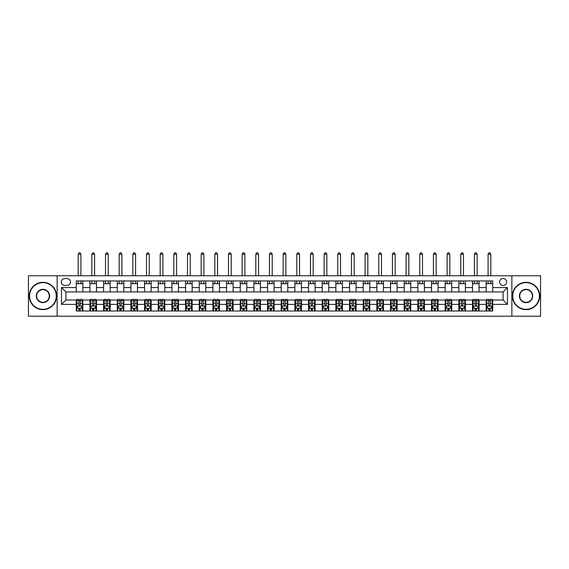 <?xml version="1.0" encoding="UTF-8"?>
<svg xmlns="http://www.w3.org/2000/svg" width="569" height="569" viewBox="0 0 569 569"><rect width="100%" height="100%" fill="white"/><g stroke="black" fill="none" stroke-linecap="round" stroke-linejoin="round"><path stroke-width="0.85" d="M503.11 278.49A3.499 3.499 0 0 0 499.618 281.989A3.499 3.499 0 0 0 503.11 285.482A3.499 3.499 0 0 0 506.609 281.989A3.499 3.499 0 0 0 503.11 278.49M511.858 316.2L540.55 316.2L540.55 275.759L511.858 275.759L511.858 316.2L57.142 316.2L57.142 275.759L28.45 275.759L28.45 316.2L57.142 316.2M64.688 285.375L67.092 285.375A3.386 3.386 0 0 0 70.478 281.989A3.386 3.386 0 0 0 67.092 278.597L64.688 278.597A3.386 3.386 0 0 0 61.296 281.989A3.386 3.386 0 0 0 64.688 285.375M511.858 275.759L57.142 275.759M76.274 304.394L61.516 304.394L61.516 287.558L76.274 287.558L76.274 291.933L65.89 291.933L65.89 300.019L76.274 300.019L76.274 311.008L492.726 311.008L492.726 300.019L503.11 300.019L503.11 291.933L492.726 291.933L492.726 287.558L507.484 287.558L507.484 304.394L492.726 304.394M492.726 287.558L492.726 280.951L76.274 280.951L76.274 287.558M486.168 280.951L486.168 291.933L492.726 291.933M486.168 291.933L76.274 291.933M76.274 300.019L76.815 300.019M78.892 300.019L80.208 300.019M82.285 300.019L82.832 300.019L82.832 311.008M90.478 300.019L82.832 300.019M92.555 300.019L93.871 300.019M95.948 300.019L96.495 300.019L96.495 311.008M104.141 300.019L96.495 300.019M106.218 300.019L107.534 300.019M109.611 300.019L110.158 300.019L110.158 311.008M117.811 300.019L110.158 300.019M119.881 300.019L121.197 300.019M123.274 300.019L123.822 300.019L123.822 311.008M131.475 300.019L123.822 300.019M133.551 300.019L134.86 300.019M136.937 300.019L137.485 300.019L137.485 311.008M145.138 300.019L137.485 300.019M147.215 300.019L148.523 300.019M150.6 300.019L151.148 300.019L151.148 311.008M158.801 300.019L151.148 300.019M160.878 300.019L162.186 300.019M164.263 300.019L164.811 300.019L164.811 311.008M172.464 300.019L164.811 300.019M174.541 300.019L175.849 300.019M177.926 300.019L178.474 300.019L178.474 311.008M186.127 300.019L178.474 300.019M188.204 300.019L189.513 300.019M191.589 300.019L192.137 300.019L192.137 311.008M199.79 300.019L192.137 300.019M201.867 300.019L203.176 300.019M205.253 300.019L205.8 300.019L205.8 311.008M213.453 300.019L205.8 300.019M215.53 300.019L216.839 300.019M218.916 300.019L219.463 300.019L219.463 311.008M227.116 300.019L219.463 300.019M229.193 300.019L230.502 300.019M232.579 300.019L233.126 300.019L233.126 311.008M240.779 300.019L233.126 300.019M242.856 300.019L244.165 300.019M246.242 300.019L246.79 300.019L246.79 311.008M254.443 300.019L246.79 300.019M256.519 300.019L257.828 300.019M259.905 300.019L260.453 300.019L260.453 311.008M268.106 300.019L260.453 300.019M270.183 300.019L271.491 300.019M273.568 300.019L274.116 300.019L274.116 311.008M281.769 300.019L274.116 300.019M283.846 300.019L285.154 300.019M287.231 300.019L287.779 300.019L287.779 311.008M295.432 300.019L287.779 300.019M297.509 300.019L298.817 300.019M300.894 300.019L301.442 300.019L301.442 311.008M309.095 300.019L301.442 300.019M311.172 300.019L312.481 300.019M314.557 300.019L315.105 300.019L315.105 311.008M322.758 300.019L315.105 300.019M324.835 300.019L326.144 300.019M328.221 300.019L328.768 300.019L328.768 311.008M336.421 300.019L328.768 300.019M338.498 300.019L339.807 300.019M341.884 300.019L342.431 300.019L342.431 311.008M350.084 300.019L342.431 300.019M352.161 300.019L353.47 300.019M355.547 300.019L356.094 300.019L356.094 311.008M363.747 300.019L356.094 300.019M365.824 300.019L367.133 300.019M369.21 300.019L369.758 300.019L369.758 311.008M377.411 300.019L369.758 300.019M379.487 300.019L380.796 300.019M382.873 300.019L383.421 300.019L383.421 311.008M391.074 300.019L383.421 300.019M393.151 300.019L394.459 300.019M396.536 300.019L397.084 300.019L397.084 311.008M404.737 300.019L397.084 300.019M406.814 300.019L408.122 300.019M410.199 300.019L410.747 300.019L410.747 311.008M418.4 300.019L410.747 300.019M420.477 300.019L421.785 300.019M423.862 300.019L424.41 300.019L424.41 311.008M432.063 300.019L424.41 300.019M434.14 300.019L435.449 300.019M437.525 300.019L438.073 300.019L438.073 311.008M445.726 300.019L438.073 300.019M447.803 300.019L449.119 300.019M451.189 300.019L451.736 300.019L451.736 311.008M459.389 300.019L451.736 300.019M461.466 300.019L462.782 300.019M464.859 300.019L465.399 300.019L465.399 311.008M473.052 300.019L465.399 300.019M475.129 300.019L476.445 300.019M478.522 300.019L479.062 300.019L479.062 311.008M486.715 300.019L479.062 300.019M488.792 300.019L490.108 300.019M492.185 300.019L492.726 300.019M82.832 280.951L82.832 291.933M76.274 283.682L82.832 283.682M76.274 308.277L76.815 308.277M78.892 308.277L80.208 308.277M82.285 308.277L82.832 308.277M89.938 300.019L89.938 311.008M89.938 280.951L89.938 291.933M96.495 280.951L96.495 291.933M89.938 283.682L96.495 283.682M89.938 308.277L90.478 308.277M92.555 308.277L93.871 308.277M95.948 308.277L96.495 308.277M103.601 300.019L103.601 311.008M103.601 308.277L104.141 308.277M106.218 308.277L107.534 308.277M109.611 308.277L110.158 308.277M103.601 280.951L103.601 291.933M110.158 280.951L110.158 291.933M103.601 283.682L110.158 283.682M117.264 300.019L117.264 311.008M117.264 308.277L117.811 308.277M119.881 308.277L121.197 308.277M123.274 308.277L123.822 308.277M117.264 280.951L117.264 291.933M123.822 280.951L123.822 291.933M117.264 283.682L123.822 283.682M130.927 300.019L130.927 311.008M130.927 308.277L131.475 308.277M133.551 308.277L134.86 308.277M136.937 308.277L137.485 308.277M130.927 280.951L130.927 291.933M137.485 280.951L137.485 291.933M130.927 283.682L137.485 283.682M144.59 300.019L144.59 311.008M144.59 308.277L145.138 308.277M147.215 308.277L148.523 308.277M150.6 308.277L151.148 308.277M144.59 280.951L144.59 291.933M151.148 280.951L151.148 291.933M144.59 283.682L151.148 283.682M158.253 300.019L158.253 311.008M158.253 308.277L158.801 308.277M160.878 308.277L162.186 308.277M164.263 308.277L164.811 308.277M158.253 280.951L158.253 291.933M164.811 280.951L164.811 291.933M158.253 283.682L164.811 283.682M171.916 300.019L171.916 311.008M171.916 308.277L172.464 308.277M174.541 308.277L175.849 308.277M177.926 308.277L178.474 308.277M171.916 280.951L171.916 291.933M178.474 280.951L178.474 291.933M171.916 283.682L178.474 283.682M185.579 300.019L185.579 311.008M185.579 308.277L186.127 308.277M188.204 308.277L189.513 308.277M191.589 308.277L192.137 308.277M185.579 280.951L185.579 291.933M192.137 280.951L192.137 291.933M185.579 283.682L192.137 283.682M199.242 300.019L199.242 311.008M199.242 308.277L199.79 308.277M201.867 308.277L203.176 308.277M205.253 308.277L205.8 308.277M199.242 280.951L199.242 291.933M205.8 280.951L205.8 291.933M199.242 283.682L205.8 283.682M212.906 300.019L212.906 311.008M212.906 308.277L213.453 308.277M215.53 308.277L216.839 308.277M218.916 308.277L219.463 308.277M212.906 280.951L212.906 291.933M219.463 280.951L219.463 291.933M212.906 283.682L219.463 283.682M226.569 300.019L226.569 311.008M226.569 308.277L227.116 308.277M229.193 308.277L230.502 308.277M232.579 308.277L233.126 308.277M226.569 280.951L226.569 291.933M233.126 280.951L233.126 291.933M226.569 283.682L233.126 283.682M240.232 300.019L240.232 311.008M240.232 308.277L240.779 308.277M242.856 308.277L244.165 308.277M246.242 308.277L246.79 308.277M240.232 280.951L240.232 291.933M246.79 280.951L246.79 291.933M240.232 283.682L246.79 283.682M253.895 300.019L253.895 311.008M253.895 308.277L254.443 308.277M256.519 308.277L257.828 308.277M259.905 308.277L260.453 308.277M253.895 280.951L253.895 291.933M260.453 280.951L260.453 291.933M253.895 283.682L260.453 283.682M267.558 300.019L267.558 311.008M267.558 308.277L268.106 308.277M270.183 308.277L271.491 308.277M273.568 308.277L274.116 308.277M267.558 280.951L267.558 291.933M274.116 280.951L274.116 291.933M267.558 283.682L274.116 283.682M281.221 300.019L281.221 311.008M281.221 308.277L281.769 308.277M283.846 308.277L285.154 308.277M287.231 308.277L287.779 308.277M281.221 280.951L281.221 291.933M287.779 280.951L287.779 291.933M281.221 283.682L287.779 283.682M294.884 300.019L294.884 311.008M294.884 308.277L295.432 308.277M297.509 308.277L298.817 308.277M300.894 308.277L301.442 308.277M294.884 280.951L294.884 291.933M301.442 280.951L301.442 291.933M294.884 283.682L301.442 283.682M308.547 300.019L308.547 311.008M308.547 308.277L309.095 308.277M311.172 308.277L312.481 308.277M314.557 308.277L315.105 308.277M308.547 280.951L308.547 291.933M315.105 280.951L315.105 291.933M308.547 283.682L315.105 283.682M322.21 300.019L322.21 311.008M322.21 308.277L322.758 308.277M324.835 308.277L326.144 308.277M328.221 308.277L328.768 308.277M322.21 280.951L322.21 291.933M328.768 280.951L328.768 291.933M322.21 283.682L328.768 283.682M335.874 300.019L335.874 311.008M335.874 308.277L336.421 308.277M338.498 308.277L339.807 308.277M341.884 308.277L342.431 308.277M335.874 280.951L335.874 291.933M342.431 280.951L342.431 291.933M335.874 283.682L342.431 283.682M349.537 300.019L349.537 311.008M349.537 308.277L350.084 308.277M352.161 308.277L353.47 308.277M355.547 308.277L356.094 308.277M349.537 280.951L349.537 291.933M356.094 280.951L356.094 291.933M349.537 283.682L356.094 283.682M363.2 300.019L363.2 311.008M363.2 308.277L363.747 308.277M365.824 308.277L367.133 308.277M369.21 308.277L369.758 308.277M363.2 280.951L363.2 291.933M369.758 280.951L369.758 291.933M363.2 283.682L369.758 283.682M376.863 300.019L376.863 311.008M376.863 308.277L377.411 308.277M379.487 308.277L380.796 308.277M382.873 308.277L383.421 308.277M376.863 280.951L376.863 291.933M383.421 280.951L383.421 291.933M376.863 283.682L383.421 283.682M390.526 300.019L390.526 311.008M390.526 308.277L391.074 308.277M393.151 308.277L394.459 308.277M396.536 308.277L397.084 308.277M390.526 280.951L390.526 291.933M397.084 280.951L397.084 291.933M390.526 283.682L397.084 283.682M404.189 300.019L404.189 311.008M404.189 308.277L404.737 308.277M406.814 308.277L408.122 308.277M410.199 308.277L410.747 308.277M404.189 280.951L404.189 291.933M410.747 280.951L410.747 291.933M404.189 283.682L410.747 283.682M417.852 300.019L417.852 311.008M417.852 308.277L418.4 308.277M420.477 308.277L421.785 308.277M423.862 308.277L424.41 308.277M417.852 280.951L417.852 291.933M424.41 280.951L424.41 291.933M417.852 283.682L424.41 283.682M431.515 300.019L431.515 311.008M431.515 308.277L432.063 308.277M434.14 308.277L435.449 308.277M437.525 308.277L438.073 308.277M431.515 280.951L431.515 291.933M438.073 280.951L438.073 291.933M431.515 283.682L438.073 283.682M445.178 300.019L445.178 311.008M445.178 308.277L445.726 308.277M447.803 308.277L449.119 308.277M451.189 308.277L451.736 308.277M445.178 280.951L445.178 291.933M451.736 280.951L451.736 291.933M445.178 283.682L451.736 283.682M458.842 300.019L458.842 311.008M458.842 308.277L459.389 308.277M461.466 308.277L462.782 308.277M464.859 308.277L465.399 308.277M458.842 280.951L458.842 291.933M465.399 280.951L465.399 291.933M458.842 283.682L465.399 283.682M472.505 300.019L472.505 311.008M472.505 308.277L473.052 308.277M475.129 308.277L476.445 308.277M478.522 308.277L479.062 308.277M472.505 280.951L472.505 291.933M479.062 280.951L479.062 291.933M472.505 283.682L479.062 283.682M486.168 300.019L486.168 311.008M486.168 308.277L486.715 308.277M488.792 308.277L490.108 308.277M492.185 308.277L492.726 308.277M486.168 283.682L492.726 283.682M65.89 291.933L61.516 287.558M65.89 300.019L61.516 304.394M507.484 287.558L503.11 291.933M507.484 304.394L503.11 300.019M78.892 309.586L80.208 309.586M76.815 300.738L78.892 300.738L78.892 299.365L76.815 299.365L76.815 306.037L77.91 308.22L81.189 308.22L82.285 306.037L82.285 299.365L80.208 299.365L80.208 300.738L82.285 300.738M82.285 306.037L82.285 311.008M76.815 306.037L76.815 311.008M80.208 308.22L80.208 311.008M78.892 311.008L78.892 308.22M78.892 300.738L78.892 305.212C79.333 306.058 79.767 306.058 80.208 305.212L80.208 300.738M80.919 283.682L80.919 280.951M80.919 275.759L80.919 254.222L78.188 254.222L78.188 275.759M78.188 283.682L78.188 280.951M78.188 254.222L79.006 252.8L80.094 252.8L80.919 254.222M92.555 309.586L93.871 309.586M90.478 300.738L92.555 300.738L92.555 299.365L90.478 299.365L90.478 306.037L91.573 308.22L94.852 308.22L95.948 306.037L95.948 299.365L93.871 299.365L93.871 300.738L95.948 300.738M95.948 306.037L95.948 311.008M90.478 306.037L90.478 311.008M93.871 308.22L93.871 311.008M92.555 311.008L92.555 308.22M92.555 300.738L92.555 305.212C92.996 306.058 93.43 306.058 93.871 305.212L93.871 300.738M94.582 283.682L94.582 280.951M94.582 275.759L94.582 254.222L91.851 254.222L91.851 275.759M91.851 283.682L91.851 280.951M91.851 254.222L92.669 252.8L93.757 252.8L94.582 254.222M106.218 309.586L107.534 309.586M104.141 300.738L106.218 300.738L106.218 299.365L104.141 299.365L104.141 306.037L105.237 308.22L108.515 308.22L109.611 306.037L109.611 299.365L107.534 299.365L107.534 300.738L109.611 300.738M109.611 306.037L109.611 311.008M104.141 306.037L104.141 311.008M107.534 308.22L107.534 311.008M106.218 311.008L106.218 308.22M106.218 300.738L106.218 305.212C106.659 306.058 107.093 306.058 107.534 305.212L107.534 300.738M108.245 283.682L108.245 280.951M108.245 275.759L108.245 254.222L105.514 254.222L105.514 275.759M105.514 283.682L105.514 280.951M105.514 254.222L106.332 252.8L107.427 252.8L108.245 254.222M119.881 309.586L121.197 309.586M117.811 300.738L119.881 300.738L119.881 299.365L117.811 299.365L117.811 306.037L118.9 308.22L122.179 308.22L123.274 306.037L123.274 299.365L121.197 299.365L121.197 300.738L123.274 300.738M123.274 306.037L123.274 311.008M117.811 306.037L117.811 311.008M121.197 308.22L121.197 311.008M119.881 311.008L119.881 308.22M119.881 300.738L119.881 305.212C120.322 306.058 120.756 306.058 121.197 305.212L121.197 300.738M121.908 283.682L121.908 280.951M121.908 275.759L121.908 254.222L119.177 254.222L119.177 275.759M119.177 283.682L119.177 280.951M119.177 254.222L119.995 252.8L121.09 252.8L121.908 254.222M133.551 309.586L134.86 309.586M131.475 300.738L133.551 300.738L133.551 299.365L131.475 299.365L131.475 306.037L132.563 308.22L135.842 308.22L136.937 306.037L136.937 299.365L134.86 299.365L134.86 300.738L136.937 300.738M136.937 306.037L136.937 311.008M131.475 306.037L131.475 311.008M134.86 308.22L134.86 311.008M133.551 311.008L133.551 308.22M133.551 300.738L133.551 305.212C133.985 306.058 134.419 306.058 134.86 305.212L134.86 300.738M135.571 283.682L135.571 280.951M135.571 275.759L135.571 254.222L132.84 254.222L132.84 275.759M132.84 283.682L132.84 280.951M132.84 254.222L133.658 252.8L134.753 252.8L135.571 254.222M42.931 282.644A13.336 13.336 0 0 0 29.595 295.98A13.336 13.336 0 0 0 42.931 309.316A13.336 13.336 0 0 0 56.267 295.98A13.336 13.336 0 0 0 42.931 282.644M42.931 309.643A13.663 13.663 0 0 1 29.268 295.98A13.663 13.663 0 0 1 42.931 282.316A13.663 13.663 0 0 1 56.594 295.98A13.663 13.663 0 0 1 42.931 309.643M42.931 289.308A6.664 6.664 0 0 1 49.603 295.98A6.664 6.664 0 0 1 42.931 302.644A6.664 6.664 0 0 1 36.267 295.98A6.664 6.664 0 0 1 42.931 289.308M42.931 302.317A6.337 6.337 0 0 0 49.275 295.98A6.337 6.337 0 0 0 42.931 289.635A6.337 6.337 0 0 0 36.594 295.98A6.337 6.337 0 0 0 42.931 302.317M526.069 282.644A13.336 13.336 0 0 0 512.733 295.98A13.336 13.336 0 0 0 526.069 309.316A13.336 13.336 0 0 0 539.405 295.98A13.336 13.336 0 0 0 526.069 282.644M526.069 309.643A13.663 13.663 0 0 1 512.406 295.98A13.663 13.663 0 0 1 526.069 282.316A13.663 13.663 0 0 1 539.732 295.98A13.663 13.663 0 0 1 526.069 309.643M526.069 289.308A6.664 6.664 0 0 1 532.733 295.98A6.664 6.664 0 0 1 526.069 302.644A6.664 6.664 0 0 1 519.397 295.98A6.664 6.664 0 0 1 526.069 289.308M526.069 302.317A6.337 6.337 0 0 0 532.406 295.98A6.337 6.337 0 0 0 526.069 289.635A6.337 6.337 0 0 0 519.725 295.98A6.337 6.337 0 0 0 526.069 302.317M147.215 309.586L148.523 309.586M145.138 300.738L147.215 300.738L147.215 299.365L145.138 299.365L145.138 306.037L146.226 308.22L149.505 308.22L150.6 306.037L150.6 299.365L148.523 299.365L148.523 300.738L150.6 300.738M150.6 306.037L150.6 311.008M145.138 306.037L145.138 311.008M148.523 308.22L148.523 311.008M147.215 311.008L147.215 308.22M147.215 300.738L147.215 305.212C147.648 306.058 148.082 306.058 148.523 305.212L148.523 300.738M149.234 283.682L149.234 280.951M149.234 275.759L149.234 254.222L146.503 254.222L146.503 275.759M146.503 283.682L146.503 280.951M146.503 254.222L147.321 252.8L148.417 252.8L149.234 254.222M160.878 309.586L162.186 309.586M158.801 300.738L160.878 300.738L160.878 299.365L158.801 299.365L158.801 306.037L159.889 308.22L163.168 308.22L164.263 306.037L164.263 299.365L162.186 299.365L162.186 300.738L164.263 300.738M164.263 306.037L164.263 311.008M158.801 306.037L158.801 311.008M162.186 308.22L162.186 311.008M160.878 311.008L160.878 308.22M160.878 300.738L160.878 305.212C161.312 306.058 161.745 306.058 162.186 305.212L162.186 300.738M162.898 283.682L162.898 280.951M162.898 275.759L162.898 254.222L160.166 254.222L160.166 275.759M160.166 283.682L160.166 280.951M160.166 254.222L160.984 252.8L162.08 252.8L162.898 254.222M174.541 309.586L175.849 309.586M172.464 300.738L174.541 300.738L174.541 299.365L172.464 299.365L172.464 306.037L173.552 308.22L176.831 308.22L177.926 306.037L177.926 299.365L175.849 299.365L175.849 300.738L177.926 300.738M177.926 306.037L177.926 311.008M172.464 306.037L172.464 311.008M175.849 308.22L175.849 311.008M174.541 311.008L174.541 308.22M174.541 300.738L174.541 305.212C174.975 306.058 175.408 306.058 175.849 305.212L175.849 300.738M176.561 283.682L176.561 280.951M176.561 275.759L176.561 254.222L173.83 254.222L173.83 275.759M173.83 283.682L173.83 280.951M173.83 254.222L174.647 252.8L175.743 252.8L176.561 254.222M188.204 309.586L189.513 309.586M186.127 300.738L188.204 300.738L188.204 299.365L186.127 299.365L186.127 306.037L187.215 308.22L190.494 308.22L191.589 306.037L191.589 299.365L189.513 299.365L189.513 300.738L191.589 300.738M191.589 306.037L191.589 311.008M186.127 306.037L186.127 311.008M189.513 308.22L189.513 311.008M188.204 311.008L188.204 308.22M188.204 300.738L188.204 305.212C188.638 306.058 189.072 306.058 189.513 305.212L189.513 300.738M190.224 283.682L190.224 280.951M190.224 275.759L190.224 254.222L187.493 254.222L187.493 275.759M187.493 283.682L187.493 280.951M187.493 254.222L188.311 252.8L189.406 252.8L190.224 254.222M201.867 309.586L203.176 309.586M199.79 300.738L201.867 300.738L201.867 299.365L199.79 299.365L199.79 306.037L200.878 308.22L204.157 308.22L205.253 306.037L205.253 299.365L203.176 299.365L203.176 300.738L205.253 300.738M205.253 306.037L205.253 311.008M199.79 306.037L199.79 311.008M203.176 308.22L203.176 311.008M201.867 311.008L201.867 308.22M201.867 300.738L201.867 305.212C202.301 306.058 202.742 306.058 203.176 305.212L203.176 300.738M203.887 283.682L203.887 280.951M203.887 275.759L203.887 254.222L201.156 254.222L201.156 275.759M201.156 283.682L201.156 280.951M201.156 254.222L201.974 252.8L203.069 252.8L203.887 254.222M215.53 309.586L216.839 309.586M213.453 300.738L215.53 300.738L215.53 299.365L213.453 299.365L213.453 306.037L214.541 308.22L217.82 308.22L218.916 306.037L218.916 299.365L216.839 299.365L216.839 300.738L218.916 300.738M218.916 306.037L218.916 311.008M213.453 306.037L213.453 311.008M216.839 308.22L216.839 311.008M215.53 311.008L215.53 308.22M215.53 300.738L215.53 305.212C215.964 306.058 216.405 306.058 216.839 305.212L216.839 300.738M217.55 283.682L217.55 280.951M217.55 275.759L217.55 254.222L214.819 254.222L214.819 275.759M214.819 283.682L214.819 280.951M214.819 254.222L215.637 252.8L216.732 252.8L217.55 254.222M229.193 309.586L230.502 309.586M227.116 300.738L229.193 300.738L229.193 299.365L227.116 299.365L227.116 306.037L228.205 308.22L231.483 308.22L232.579 306.037L232.579 299.365L230.502 299.365L230.502 300.738L232.579 300.738M232.579 306.037L232.579 311.008M227.116 306.037L227.116 311.008M230.502 308.22L230.502 311.008M229.193 311.008L229.193 308.22M229.193 300.738L229.193 305.212C229.627 306.058 230.068 306.058 230.502 305.212L230.502 300.738M231.213 283.682L231.213 280.951M231.213 275.759L231.213 254.222L228.482 254.222L228.482 275.759M228.482 283.682L228.482 280.951M228.482 254.222L229.3 252.8L230.395 252.8L231.213 254.222M242.856 309.586L244.165 309.586M240.779 300.738L242.856 300.738L242.856 299.365L240.779 299.365L240.779 306.037L241.868 308.22L245.147 308.22L246.242 306.037L246.242 299.365L244.165 299.365L244.165 300.738L246.242 300.738M246.242 306.037L246.242 311.008M240.779 306.037L240.779 311.008M244.165 308.22L244.165 311.008M242.856 311.008L242.856 308.22M242.856 300.738L242.856 305.212C243.29 306.058 243.731 306.058 244.165 305.212L244.165 300.738M244.876 283.682L244.876 280.951M244.876 275.759L244.876 254.222L242.145 254.222L242.145 275.759M242.145 283.682L242.145 280.951M242.145 254.222L242.963 252.8L244.058 252.8L244.876 254.222M256.519 309.586L257.828 309.586M254.443 300.738L256.519 300.738L256.519 299.365L254.443 299.365L254.443 306.037L255.531 308.22L258.81 308.22L259.905 306.037L259.905 299.365L257.828 299.365L257.828 300.738L259.905 300.738M259.905 306.037L259.905 311.008M254.443 306.037L254.443 311.008M257.828 308.22L257.828 311.008M256.519 311.008L256.519 308.22M256.519 300.738L256.519 305.212C256.953 306.058 257.394 306.058 257.828 305.212L257.828 300.738M258.539 283.682L258.539 280.951M258.539 275.759L258.539 254.222L255.808 254.222L255.808 275.759M255.808 283.682L255.808 280.951M255.808 254.222L256.626 252.8L257.721 252.8L258.539 254.222M270.183 309.586L271.491 309.586M268.106 300.738L270.183 300.738L270.183 299.365L268.106 299.365L268.106 306.037L269.194 308.22L272.473 308.22L273.568 306.037L273.568 299.365L271.491 299.365L271.491 300.738L273.568 300.738M273.568 306.037L273.568 311.008M268.106 306.037L268.106 311.008M271.491 308.22L271.491 311.008M270.183 311.008L270.183 308.22M270.183 300.738L270.183 305.212C270.616 306.058 271.057 306.058 271.491 305.212L271.491 300.738M272.202 283.682L272.202 280.951M272.202 275.759L272.202 254.222L269.471 254.222L269.471 275.759M269.471 283.682L269.471 280.951M269.471 254.222L270.289 252.8L271.385 252.8L272.202 254.222M283.846 309.586L285.154 309.586M281.769 300.738L283.846 300.738L283.846 299.365L281.769 299.365L281.769 306.037L282.857 308.22L286.143 308.22L287.231 306.037L287.231 299.365L285.154 299.365L285.154 300.738L287.231 300.738M287.231 306.037L287.231 311.008M281.769 306.037L281.769 311.008M285.154 308.22L285.154 311.008M283.846 311.008L283.846 308.22M283.846 300.738L283.846 305.212C284.28 306.058 284.72 306.058 285.154 305.212L285.154 300.738M285.866 283.682L285.866 280.951M285.866 275.759L285.866 254.222L283.134 254.222L283.134 275.759M283.134 283.682L283.134 280.951M283.134 254.222L283.952 252.8L285.048 252.8L285.866 254.222M297.509 309.586L298.817 309.586M295.432 300.738L297.509 300.738L297.509 299.365L295.432 299.365L295.432 306.037L296.527 308.22L299.806 308.22L300.894 306.037L300.894 299.365L298.817 299.365L298.817 300.738L300.894 300.738M300.894 306.037L300.894 311.008M295.432 306.037L295.432 311.008M298.817 308.22L298.817 311.008M297.509 311.008L297.509 308.22M297.509 300.738L297.509 305.212C297.943 306.058 298.384 306.058 298.817 305.212L298.817 300.738M299.529 283.682L299.529 280.951M299.529 275.759L299.529 254.222L296.798 254.222L296.798 275.759M296.798 283.682L296.798 280.951M296.798 254.222L297.615 252.8L298.711 252.8L299.529 254.222M311.172 309.586L312.481 309.586M309.095 300.738L311.172 300.738L311.172 299.365L309.095 299.365L309.095 306.037L310.19 308.22L313.469 308.22L314.557 306.037L314.557 299.365L312.481 299.365L312.481 300.738L314.557 300.738M314.557 306.037L314.557 311.008M309.095 306.037L309.095 311.008M312.481 308.22L312.481 311.008M311.172 311.008L311.172 308.22M311.172 300.738L311.172 305.212C311.606 306.058 312.047 306.058 312.481 305.212L312.481 300.738M313.192 283.682L313.192 280.951M313.192 275.759L313.192 254.222L310.461 254.222L310.461 275.759M310.461 283.682L310.461 280.951M310.461 254.222L311.279 252.8L312.374 252.8L313.192 254.222M324.835 309.586L326.144 309.586M322.758 300.738L324.835 300.738L324.835 299.365L322.758 299.365L322.758 306.037L323.853 308.22L327.132 308.22L328.221 306.037L328.221 299.365L326.144 299.365L326.144 300.738L328.221 300.738M328.221 306.037L328.221 311.008M322.758 306.037L322.758 311.008M326.144 308.22L326.144 311.008M324.835 311.008L324.835 308.22M324.835 300.738L324.835 305.212C325.269 306.058 325.71 306.058 326.144 305.212L326.144 300.738M326.855 283.682L326.855 280.951M326.855 275.759L326.855 254.222L324.124 254.222L324.124 275.759M324.124 283.682L324.124 280.951M324.124 254.222L324.942 252.8L326.037 252.8L326.855 254.222M338.498 309.586L339.807 309.586M336.421 300.738L338.498 300.738L338.498 299.365L336.421 299.365L336.421 306.037L337.517 308.22L340.795 308.22L341.884 306.037L341.884 299.365L339.807 299.365L339.807 300.738L341.884 300.738M341.884 306.037L341.884 311.008M336.421 306.037L336.421 311.008M339.807 308.22L339.807 311.008M338.498 311.008L338.498 308.22M338.498 300.738L338.498 305.212C338.932 306.058 339.373 306.058 339.807 305.212L339.807 300.738M340.518 283.682L340.518 280.951M340.518 275.759L340.518 254.222L337.787 254.222L337.787 275.759M337.787 283.682L337.787 280.951M337.787 254.222L338.605 252.8L339.7 252.8L340.518 254.222M352.161 309.586L353.47 309.586M350.084 300.738L352.161 300.738L352.161 299.365L350.084 299.365L350.084 306.037L351.18 308.22L354.459 308.22L355.547 306.037L355.547 299.365L353.47 299.365L353.47 300.738L355.547 300.738M355.547 306.037L355.547 311.008M350.084 306.037L350.084 311.008M353.47 308.22L353.47 311.008M352.161 311.008L352.161 308.22M352.161 300.738L352.161 305.212C352.595 306.058 353.036 306.058 353.47 305.212L353.47 300.738M354.181 283.682L354.181 280.951M354.181 275.759L354.181 254.222L351.45 254.222L351.45 275.759M351.45 283.682L351.45 280.951M351.45 254.222L352.268 252.8L353.363 252.8L354.181 254.222M365.824 309.586L367.133 309.586M363.747 300.738L365.824 300.738L365.824 299.365L363.747 299.365L363.747 306.037L364.843 308.22L368.122 308.22L369.21 306.037L369.21 299.365L367.133 299.365L367.133 300.738L369.21 300.738M369.21 306.037L369.21 311.008M363.747 306.037L363.747 311.008M367.133 308.22L367.133 311.008M365.824 311.008L365.824 308.22M365.824 300.738L365.824 305.212C366.258 306.058 366.699 306.058 367.133 305.212L367.133 300.738M367.844 283.682L367.844 280.951M367.844 275.759L367.844 254.222L365.113 254.222L365.113 275.759M365.113 283.682L365.113 280.951M365.113 254.222L365.931 252.8L367.026 252.8L367.844 254.222M379.487 309.586L380.796 309.586M377.411 300.738L379.487 300.738L379.487 299.365L377.411 299.365L377.411 306.037L378.506 308.22L381.785 308.22L382.873 306.037L382.873 299.365L380.796 299.365L380.796 300.738L382.873 300.738M382.873 306.037L382.873 311.008M377.411 306.037L377.411 311.008M380.796 308.22L380.796 311.008M379.487 311.008L379.487 308.22M379.487 300.738L379.487 305.212C379.921 306.058 380.362 306.058 380.796 305.212L380.796 300.738M381.507 283.682L381.507 280.951M381.507 275.759L381.507 254.222L378.776 254.222L378.776 275.759M378.776 283.682L378.776 280.951M378.776 254.222L379.594 252.8L380.689 252.8L381.507 254.222M393.151 309.586L394.459 309.586M391.074 300.738L393.151 300.738L393.151 299.365L391.074 299.365L391.074 306.037L392.169 308.22L395.448 308.22L396.536 306.037L396.536 299.365L394.459 299.365L394.459 300.738L396.536 300.738M396.536 306.037L396.536 311.008M391.074 306.037L391.074 311.008M394.459 308.22L394.459 311.008M393.151 311.008L393.151 308.22M393.151 300.738L393.151 305.212C393.584 306.058 394.025 306.058 394.459 305.212L394.459 300.738M395.171 283.682L395.171 280.951M395.171 275.759L395.171 254.222L392.439 254.222L392.439 275.759M392.439 283.682L392.439 280.951M392.439 254.222L393.257 252.8L394.353 252.8L395.171 254.222M406.814 309.586L408.122 309.586M404.737 300.738L406.814 300.738L406.814 299.365L404.737 299.365L404.737 306.037L405.832 308.22L409.111 308.22L410.199 306.037L410.199 299.365L408.122 299.365L408.122 300.738L410.199 300.738M410.199 306.037L410.199 311.008M404.737 306.037L404.737 311.008M408.122 308.22L408.122 311.008M406.814 311.008L406.814 308.22M406.814 300.738L406.814 305.212C407.248 306.058 407.689 306.058 408.122 305.212L408.122 300.738M408.834 283.682L408.834 280.951M408.834 275.759L408.834 254.222L406.102 254.222L406.102 275.759M406.102 283.682L406.102 280.951M406.102 254.222L406.92 252.8L408.016 252.8L408.834 254.222M420.477 309.586L421.785 309.586M418.4 300.738L420.477 300.738L420.477 299.365L418.4 299.365L418.4 306.037L419.495 308.22L422.774 308.22L423.862 306.037L423.862 299.365L421.785 299.365L421.785 300.738L423.862 300.738M423.862 306.037L423.862 311.008M418.4 306.037L418.4 311.008M421.785 308.22L421.785 311.008M420.477 311.008L420.477 308.22M420.477 300.738L420.477 305.212C420.911 306.058 421.352 306.058 421.785 305.212L421.785 300.738M422.497 283.682L422.497 280.951M422.497 275.759L422.497 254.222L419.766 254.222L419.766 275.759M419.766 283.682L419.766 280.951M419.766 254.222L420.583 252.8L421.679 252.8L422.497 254.222M434.14 309.586L435.449 309.586M432.063 300.738L434.14 300.738L434.14 299.365L432.063 299.365L432.063 306.037L433.158 308.22L436.437 308.22L437.525 306.037L437.525 299.365L435.449 299.365L435.449 300.738L437.525 300.738M437.525 306.037L437.525 311.008M432.063 306.037L432.063 311.008M435.449 308.22L435.449 311.008M434.14 311.008L434.14 308.22M434.14 300.738L434.14 305.212C434.574 306.058 435.015 306.058 435.449 305.212L435.449 300.738M436.16 283.682L436.16 280.951M436.16 275.759L436.16 254.222L433.429 254.222L433.429 275.759M433.429 283.682L433.429 280.951M433.429 254.222L434.247 252.8L435.342 252.8L436.16 254.222M447.803 309.586L449.119 309.586M445.726 300.738L447.803 300.738L447.803 299.365L445.726 299.365L445.726 306.037L446.821 308.22L450.1 308.22L451.189 306.037L451.189 299.365L449.119 299.365L449.119 300.738L451.189 300.738M451.189 306.037L451.189 311.008M445.726 306.037L445.726 311.008M449.119 308.22L449.119 311.008M447.803 311.008L447.803 308.22M447.803 300.738L447.803 305.212C448.237 306.058 448.678 306.058 449.119 305.212L449.119 300.738M449.823 283.682L449.823 280.951M449.823 275.759L449.823 254.222L447.092 254.222L447.092 275.759M447.092 283.682L447.092 280.951M447.092 254.222L447.91 252.8L449.005 252.8L449.823 254.222M461.466 309.586L462.782 309.586M459.389 300.738L461.466 300.738L461.466 299.365L459.389 299.365L459.389 306.037L460.485 308.22L463.763 308.22L464.859 306.037L464.859 299.365L462.782 299.365L462.782 300.738L464.859 300.738M464.859 306.037L464.859 311.008M459.389 306.037L459.389 311.008M462.782 308.22L462.782 311.008M461.466 311.008L461.466 308.22M461.466 300.738L461.466 305.212C461.9 306.058 462.341 306.058 462.782 305.212L462.782 300.738M463.486 283.682L463.486 280.951M463.486 275.759L463.486 254.222L460.755 254.222L460.755 275.759M460.755 283.682L460.755 280.951M460.755 254.222L461.573 252.8L462.668 252.8L463.486 254.222M475.129 309.586L476.445 309.586M473.052 300.738L475.129 300.738L475.129 299.365L473.052 299.365L473.052 306.037L474.148 308.22L477.427 308.22L478.522 306.037L478.522 299.365L476.445 299.365L476.445 300.738L478.522 300.738M478.522 306.037L478.522 311.008M473.052 306.037L473.052 311.008M476.445 308.22L476.445 311.008M475.129 311.008L475.129 308.22M475.129 300.738L475.129 305.212C475.57 306.058 476.004 306.058 476.445 305.212L476.445 300.738M477.149 283.682L477.149 280.951M477.149 275.759L477.149 254.222L474.418 254.222L474.418 275.759M474.418 283.682L474.418 280.951M474.418 254.222L475.243 252.8L476.331 252.8L477.149 254.222M488.792 309.586L490.108 309.586M486.715 300.738L488.792 300.738L488.792 299.365L486.715 299.365L486.715 306.037L487.811 308.22L491.09 308.22L492.185 306.037L492.185 299.365L490.108 299.365L490.108 300.738L492.185 300.738M492.185 306.037L492.185 311.008M486.715 306.037L486.715 311.008M490.108 308.22L490.108 311.008M488.792 311.008L488.792 308.22M488.792 300.738L488.792 305.212C489.233 306.058 489.667 306.058 490.108 305.212L490.108 300.738M490.812 283.682L490.812 280.951M490.812 275.759L490.812 254.222L488.081 254.222L488.081 275.759M488.081 283.682L488.081 280.951M488.081 254.222L488.906 252.8L489.994 252.8L490.812 254.222M89.938 304.394L82.832 304.394M89.938 287.558L82.832 287.558M103.601 287.558L96.495 287.558M103.601 304.394L96.495 304.394M117.264 287.558L110.158 287.558M117.264 304.394L110.158 304.394M130.927 287.558L123.822 287.558M130.927 304.394L123.822 304.394M144.59 287.558L137.485 287.558M144.59 304.394L137.485 304.394M158.253 287.558L151.148 287.558M158.253 304.394L151.148 304.394M171.916 287.558L164.811 287.558M171.916 304.394L164.811 304.394M185.579 287.558L178.474 287.558M185.579 304.394L178.474 304.394M199.242 287.558L192.137 287.558M199.242 304.394L192.137 304.394M212.906 287.558L205.8 287.558M212.906 304.394L205.8 304.394M226.569 287.558L219.463 287.558M226.569 304.394L219.463 304.394M240.232 287.558L233.126 287.558M240.232 304.394L233.126 304.394M253.895 287.558L246.79 287.558M253.895 304.394L246.79 304.394M267.558 287.558L260.453 287.558M267.558 304.394L260.453 304.394M281.221 287.558L274.116 287.558M281.221 304.394L274.116 304.394M294.884 287.558L287.779 287.558M294.884 304.394L287.779 304.394M308.547 287.558L301.442 287.558M308.547 304.394L301.442 304.394M322.21 287.558L315.105 287.558M322.21 304.394L315.105 304.394M335.874 287.558L328.768 287.558M335.874 304.394L328.768 304.394M349.537 287.558L342.431 287.558M349.537 304.394L342.431 304.394M363.2 287.558L356.094 287.558M363.2 304.394L356.094 304.394M376.863 287.558L369.758 287.558M376.863 304.394L369.758 304.394M390.526 287.558L383.421 287.558M390.526 304.394L383.421 304.394M404.189 287.558L397.084 287.558M404.189 304.394L397.084 304.394M417.852 287.558L410.747 287.558M417.852 304.394L410.747 304.394M431.515 287.558L424.41 287.558M431.515 304.394L424.41 304.394M445.178 287.558L438.073 287.558M445.178 304.394L438.073 304.394M458.842 287.558L451.736 287.558M458.842 304.394L451.736 304.394M472.505 287.558L465.399 287.558M472.505 304.394L465.399 304.394M486.168 287.558L479.062 287.558M486.168 304.394L479.062 304.394M76.843 306.086L82.256 306.086M82.285 308.085L81.253 308.085M77.846 308.085L76.815 308.085M80.208 303.668L82.285 303.668M76.815 303.668L78.892 303.668M78.892 308.889L80.208 308.889M90.507 306.086L95.919 306.086M95.948 308.085L94.916 308.085M91.509 308.085L90.478 308.085M93.871 303.668L95.948 303.668M90.478 303.668L92.555 303.668M92.555 308.889L93.871 308.889M104.17 306.086L109.582 306.086M109.611 308.085L108.579 308.085M105.173 308.085L104.141 308.085M107.534 303.668L109.611 303.668M104.141 303.668L106.218 303.668M106.218 308.889L107.534 308.889M117.833 306.086L123.245 306.086M123.274 308.085L122.243 308.085M118.836 308.085L117.811 308.085M121.197 303.668L123.274 303.668M117.811 303.668L119.881 303.668M119.881 308.889L121.197 308.889M131.496 306.086L136.909 306.086M136.937 308.085L135.906 308.085M132.499 308.085L131.475 308.085M134.86 303.668L136.937 303.668M131.475 303.668L133.551 303.668M133.551 308.889L134.86 308.889M145.159 306.086L150.572 306.086M150.6 308.085L149.569 308.085M146.162 308.085L145.138 308.085M148.523 303.668L150.6 303.668M145.138 303.668L147.215 303.668M147.215 308.889L148.523 308.889M158.822 306.086L164.235 306.086M164.263 308.085L163.239 308.085M159.825 308.085L158.801 308.085M162.186 303.668L164.263 303.668M158.801 303.668L160.878 303.668M160.878 308.889L162.186 308.889M172.485 306.086L177.898 306.086M177.926 308.085L176.902 308.085M173.488 308.085L172.464 308.085M175.849 303.668L177.926 303.668M172.464 303.668L174.541 303.668M174.541 308.889L175.849 308.889M186.148 306.086L191.561 306.086M191.589 308.085L190.565 308.085M187.151 308.085L186.127 308.085M189.513 303.668L191.589 303.668M186.127 303.668L188.204 303.668M188.204 308.889L189.513 308.889M199.811 306.086L205.224 306.086M205.253 308.085L204.228 308.085M200.814 308.085L199.79 308.085M203.176 303.668L205.253 303.668M199.79 303.668L201.867 303.668M201.867 308.889L203.176 308.889M213.482 306.086L218.887 306.086M218.916 308.085L217.891 308.085M214.477 308.085L213.453 308.085M216.839 303.668L218.916 303.668M213.453 303.668L215.53 303.668M215.53 308.889L216.839 308.889M227.145 306.086L232.55 306.086M232.579 308.085L231.555 308.085M228.141 308.085L227.116 308.085M230.502 303.668L232.579 303.668M227.116 303.668L229.193 303.668M229.193 308.889L230.502 308.889M240.808 306.086L246.213 306.086M246.242 308.085L245.218 308.085M241.804 308.085L240.779 308.085M244.165 303.668L246.242 303.668M240.779 303.668L242.856 303.668M242.856 308.889L244.165 308.889M254.471 306.086L259.877 306.086M259.905 308.085L258.881 308.085M255.467 308.085L254.443 308.085M257.828 303.668L259.905 303.668M254.443 303.668L256.519 303.668M256.519 308.889L257.828 308.889M268.134 306.086L273.54 306.086M273.568 308.085L272.544 308.085M269.13 308.085L268.106 308.085M271.491 303.668L273.568 303.668M268.106 303.668L270.183 303.668M270.183 308.889L271.491 308.889M281.797 306.086L287.203 306.086M287.231 308.085L286.207 308.085M282.793 308.085L281.769 308.085M285.154 303.668L287.231 303.668M281.769 303.668L283.846 303.668M283.846 308.889L285.154 308.889M295.46 306.086L300.866 306.086M300.894 308.085L299.87 308.085M296.456 308.085L295.432 308.085M298.817 303.668L300.894 303.668M295.432 303.668L297.509 303.668M297.509 308.889L298.817 308.889M309.123 306.086L314.529 306.086M314.557 308.085L313.533 308.085M310.119 308.085L309.095 308.085M312.481 303.668L314.557 303.668M309.095 303.668L311.172 303.668M311.172 308.889L312.481 308.889M322.787 306.086L328.192 306.086M328.221 308.085L327.196 308.085M323.782 308.085L322.758 308.085M326.144 303.668L328.221 303.668M322.758 303.668L324.835 303.668M324.835 308.889L326.144 308.889M336.45 306.086L341.855 306.086M341.884 308.085L340.859 308.085M337.445 308.085L336.421 308.085M339.807 303.668L341.884 303.668M336.421 303.668L338.498 303.668M338.498 308.889L339.807 308.889M350.113 306.086L355.518 306.086M355.547 308.085L354.523 308.085M351.109 308.085L350.084 308.085M353.47 303.668L355.547 303.668M350.084 303.668L352.161 303.668M352.161 308.889L353.47 308.889M363.776 306.086L369.189 306.086M369.21 308.085L368.186 308.085M364.772 308.085L363.747 308.085M367.133 303.668L369.21 303.668M363.747 303.668L365.824 303.668M365.824 308.889L367.133 308.889M377.439 306.086L382.852 306.086M382.873 308.085L381.849 308.085M378.435 308.085L377.411 308.085M380.796 303.668L382.873 303.668M377.411 303.668L379.487 303.668M379.487 308.889L380.796 308.889M391.102 306.086L396.515 306.086M396.536 308.085L395.512 308.085M392.098 308.085L391.074 308.085M394.459 303.668L396.536 303.668M391.074 303.668L393.151 303.668M393.151 308.889L394.459 308.889M404.765 306.086L410.178 306.086M410.199 308.085L409.175 308.085M405.761 308.085L404.737 308.085M408.122 303.668L410.199 303.668M404.737 303.668L406.814 303.668M406.814 308.889L408.122 308.889M418.428 306.086L423.841 306.086M423.862 308.085L422.838 308.085M419.431 308.085L418.4 308.085M421.785 303.668L423.862 303.668M418.4 303.668L420.477 303.668M420.477 308.889L421.785 308.889M432.091 306.086L437.504 306.086M437.525 308.085L436.501 308.085M433.094 308.085L432.063 308.085M435.449 303.668L437.525 303.668M432.063 303.668L434.14 303.668M434.14 308.889L435.449 308.889M445.755 306.086L451.167 306.086M451.189 308.085L450.164 308.085M446.757 308.085L445.726 308.085M449.119 303.668L451.189 303.668M445.726 303.668L447.803 303.668M447.803 308.889L449.119 308.889M459.418 306.086L464.83 306.086M464.859 308.085L463.827 308.085M460.421 308.085L459.389 308.085M462.782 303.668L464.859 303.668M459.389 303.668L461.466 303.668M461.466 308.889L462.782 308.889M473.081 306.086L478.493 306.086M478.522 308.085L477.491 308.085M474.084 308.085L473.052 308.085M476.445 303.668L478.522 303.668M473.052 303.668L475.129 303.668M475.129 308.889L476.445 308.889M486.744 306.086L492.157 306.086M492.185 308.085L491.154 308.085M487.747 308.085L486.715 308.085M490.108 303.668L492.185 303.668M486.715 303.668L488.792 303.668M488.792 308.889L490.108 308.889"/></g></svg>
